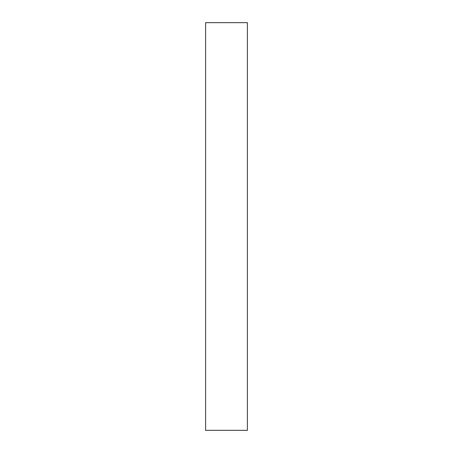 <?xml version="1.0" encoding="UTF-8"?>
<svg xmlns="http://www.w3.org/2000/svg" width="453" height="453" viewBox="0 0 453 453"><rect width="100%" height="100%" fill="white"/><g stroke="black" fill="none" stroke-linecap="round" stroke-linejoin="round"><path stroke-width="0.68" d="M205.594 430.35L205.594 22.65L247.406 22.65L247.406 430.35L205.594 430.35"/></g></svg>
